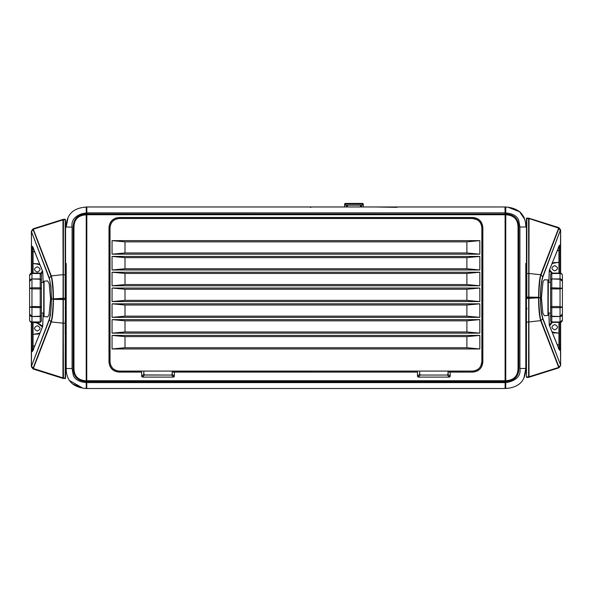 <?xml version="1.0" encoding="UTF-8"?>
<svg xmlns="http://www.w3.org/2000/svg" width="592" height="592" viewBox="0 0 592 592"><rect width="100%" height="100%" fill="white"/><g stroke="black" fill="none" stroke-linecap="round" stroke-linejoin="round"><path stroke-width="0.89" d="M542.857 318.429L541.695 313.538C541.014 309.12 540.659 303.851 540.644 297.739C540.718 288.097 541.458 281.193 542.864 277.026L560.358 230.258L542.709 276.701C541.177 282.169 540.437 289.185 540.489 297.739C540.496 303.807 540.851 309.157 541.539 313.782L542.709 318.777L560.476 364.864L542.857 318.429L541.029 320.575L558.907 366.973L560.631 365.36L560.631 322.3M548.251 285.462L548.251 280.379M548.251 315.092L548.251 310.008C548.118 316.89 548.569 314.604 547.933 315.447L547.933 280.023L544.411 279.72L543.005 281.74L541.414 297.739L542.842 313.168L544.411 315.751L547.933 315.447M550.612 288.763L550.612 321.197L551.788 322.366L550.612 321.197L550.612 274.274L550.612 288.282L551.788 287.816L551.788 279.232L550.612 280.112L551.788 278.973L551.788 287.808L562.4 288.2L562.4 281.407L560.039 278.973C561.416 279.032 562.208 279.846 562.4 281.407L562.4 275.517C562.208 274.237 561.423 273.578 560.039 273.519L560.039 273.104C561.423 273.171 562.208 273.978 562.4 275.517M562.4 281.844L562.4 283.59M562.4 314.063C562.208 315.61 561.423 316.424 560.039 316.498L560.039 306.56L562.4 307.27L560.039 307.662L560.039 316.239L562.4 314.063L562.4 288.2L560.039 288.918L560.039 273.104L551.788 273.097L550.612 274.274L551.788 273.097L551.788 273.519L560.039 273.519M526.451 320.383L526.451 335.56M526.451 278.81L526.451 282.998L525.859 282.998L525.859 312.472L526.451 312.472L526.451 316.661M526.451 282.998L526.451 312.472M525.8 302.453L525.8 304.355L525.859 302.453M525.8 291.797L525.859 293.018M554.741 270.921C551.093 269.153 551.093 267.384 554.741 265.616C558.389 267.384 558.389 269.153 554.741 270.921M554.741 329.855C551.093 328.086 551.093 326.318 554.741 324.549C558.389 326.318 558.389 328.086 554.741 329.855M548.251 313.057L550.612 313.057M548.251 282.414L550.612 282.414M559.1 367.647L560.52 365.708L558.796 367.861L558.907 366.973L558.693 367.44L529.019 376.756L529.056 377.222L558.796 367.861L560.631 365.353M538.165 374.359L529.048 377.222L538.165 374.359M560.52 229.763L559.47 228.334L560.631 230.11L560.631 273.171L560.52 229.763L559.1 227.824L560.52 229.763L559.1 227.824L560.52 229.763L560.358 230.258L558.619 228.297L558.796 227.609L529.048 218.248L528.937 297.103L537.654 297.258L538.002 297.857L528.338 298.375M562.4 314.337L562.4 320.013C562.111 321.53 561.32 322.322 560.039 322.374L562.4 319.954C562.208 321.493 561.423 322.3 560.039 322.366L560.039 321.952L551.788 321.952L551.788 322.366L550.612 321.234M528.671 298.368L528.582 376.83L528.545 377.326L526.806 377.474L529.056 377.222M562.4 284.752L562.4 291.937L562.4 284.752M562.4 303.548L562.4 310.719L562.4 303.548M526.451 263.832L526.451 275.088M528.589 218.152L526.451 218.411L526.451 260.11M526.451 376.616L526.451 297.991L526.451 377.06L528.545 377.326M526.451 297.991L526.806 220.831M526.799 225.093L526.451 218.855M526.451 259.992L526.451 263.521M526.451 335.457L526.451 370.385M526.806 289.044L526.806 218.026M526.806 309.172L526.806 307.884M526.451 259.903L526.806 275.45M526.806 278.107L526.806 262.027M526.806 298.22L526.806 288.519M526.799 298.375L528.745 298.013L528.723 297.103L526.806 297.066L537.714 297.613L526.806 298.05L526.806 297.421L538.002 297.613M558.419 348.54L559.285 348.407L559.27 345.358L559.055 348.229L558.515 348.673M551.433 273.149L549.295 270.433M552.358 262.855L558.952 262.315L558.952 273.097M558.952 322.374L558.952 333.155L552.358 332.615M549.295 325.038L551.433 322.322M559.233 349.665L559.329 349.99C560.002 350.908 560.38 349.361 560.461 345.358L560.298 345.358C560.239 349.228 559.891 350.664 559.233 349.665L559.233 349.665M548.836 313.057L549.265 325.001M554.837 262.315L554.911 262.929L552.047 263.625M549.576 269.73L552.403 273.097M558.515 246.797L559.055 247.241L559.27 250.113L559.285 247.064L558.419 246.931M552.403 322.374L549.576 325.741M554.741 332.556L552.04 331.838L554.904 332.541L554.837 333.155M557.153 344.485L558.952 345.284L558.952 333.155L554.904 332.541M554.911 262.929L558.952 262.315L558.952 250.187L557.153 250.986M559.27 322.374L559.27 345.358L560.298 345.358L560.298 322.359M549.265 270.47L548.836 282.414M559.329 245.48L559.233 245.806C559.884 244.799 560.239 246.235 560.298 250.113L560.461 250.113C560.35 245.983 559.98 244.444 559.329 245.48L549.354 270.144M560.298 273.112L560.298 250.113L559.27 250.113L559.27 273.097M552.432 322.374L549.702 325.363M559.307 245.65L549.324 270.359L548.843 282.414M560.461 345.358L560.58 365.16M560.58 230.31L560.461 250.113M527.546 218.063L558.989 228.231L541.029 274.895L542.864 277.026M526.806 376.986L529.019 376.756L528.893 321.981L541.029 320.575C540.037 319.525 538.639 304.17 538.89 297.739C538.69 291.086 539.934 276.457 541.029 274.895L540.688 274.71C539.349 279.35 538.646 287.024 538.579 297.739C538.594 308.121 539.297 315.795 540.688 320.76L558.619 367.173M558.619 228.297L540.688 274.71L528.715 273.46L528.671 297.103M560.52 365.708L559.729 366.781L560.52 365.708M526.813 322.166L528.893 321.981L528.937 298.368M550.612 314.826L550.612 302.786M526.806 218.485L528.582 218.64L528.715 273.46L526.451 273.674M528.486 297.095L527.738 297.088M528.723 298.368L526.799 298.405M551.788 316.498L550.612 315.358L551.788 316.498L551.788 315.24L551.788 316.239L560.039 316.498M560.039 307.662L551.788 307.662L551.788 315.24L551.788 307.662L550.612 307.189L551.788 306.56L551.788 288.918L550.612 288.282L550.612 315.358L551.788 316.535L560.039 316.535L560.039 321.952M550.612 274.274L551.788 273.104L560.039 273.104C561.32 273.149 562.104 273.941 562.4 275.465L562.4 278.114M551.788 307.662L551.788 306.56L560.039 306.56L560.039 288.918L551.788 288.918L551.788 279.483M551.788 278.973L560.039 279.232L560.039 287.808M526.806 376.956L526.806 377.444M562.4 311.88L562.4 313.627L562.4 311.88M51.356 298.916C51.341 305.035 50.986 310.297 50.305 314.715L49.136 319.621L31.524 366.048L49.291 319.946L50.461 314.959L51.511 298.916L50.905 286.306L49.291 277.87L31.524 231.783L49.143 278.218C50.549 282.391 51.282 289.288 51.356 298.916L53.11 298.916C53.31 305.561 52.066 320.198 50.971 321.759L49.136 319.621M43.749 281.555L43.749 315.677M65.549 317.837L65.549 312.472L66.141 312.472L66.141 282.998L65.549 282.998L65.549 279.986M65.549 334.968L65.549 261.087M66.2 321.678L66.141 293.018M65.194 262.271L65.187 261.494M47.589 316.935L48.981 314.944L50.586 298.916L49.151 283.472L47.589 280.897L44.067 281.207L44.067 316.624L47.589 316.935M37.259 331.039C33.611 329.27 33.611 327.502 37.259 325.733C40.907 327.502 40.907 329.27 37.259 331.039M37.259 272.098C33.611 270.329 33.611 268.561 37.259 266.792C40.907 268.561 40.907 270.329 37.259 272.098M43.749 282.414L41.388 282.414L41.388 283.783M41.388 283.968L41.388 290.213M41.388 303.222L41.388 311.503M41.388 311.688L41.388 313.057L43.749 313.057M49.143 278.218L51.312 275.894L63.107 274.673L62.952 219.425L33.204 228.793L33.381 229.481L31.642 231.435L31.48 230.939L31.369 273.171M31.48 366.885L32.53 368.313L31.369 366.537L31.369 322.3L31.48 366.885L32.9 368.823L31.48 366.885L32.9 368.823L31.48 366.885L31.642 366.389L33.381 368.35L33.204 369.038L62.952 378.406L63.063 299.545L54.346 299.389L53.998 298.79L63.662 298.272M41.388 282.414L41.388 274.274L40.212 273.104L31.961 273.097L29.6 275.517C29.792 273.978 30.577 273.171 31.961 273.104L40.204 273.104L41.388 274.274L41.388 321.197L40.212 322.366L31.961 322.366C30.577 322.3 29.792 321.493 29.6 319.954C29.792 321.234 30.577 321.893 31.961 321.952L31.961 322.366L40.212 322.374L41.388 321.197L40.212 322.374L40.212 321.952L31.961 321.952L31.961 322.366C30.688 322.344 29.903 321.552 29.6 320.006L29.6 317.356M29.6 281.407C29.792 279.861 30.577 279.054 31.961 278.973L29.6 281.407L29.6 288.208L31.961 287.816L31.961 288.918L29.6 288.208L29.6 319.954M29.6 281.836L29.6 275.458C29.911 273.911 30.695 273.127 31.961 273.097L31.961 273.519L40.212 273.519L40.212 278.936L31.961 278.936C30.481 279.121 29.689 279.942 29.6 281.385M63.329 298.279L63.418 219.824L63.455 219.329L65.194 219.173L62.944 219.425M29.6 284.745L29.6 291.923L29.6 284.745M65.549 276.264L65.549 265.016M65.549 335.701L65.549 321.56M63.411 378.503L65.549 378.244L65.549 336.537M65.194 219.691L65.194 298.272L53.998 298.79L63.277 298.279L65.549 298.657L65.194 375.816M65.549 220.032L65.194 378.628M65.201 371.554L65.549 377.792M65.549 336.663L65.549 333.133M65.549 261.198L65.549 226.27M65.194 307.603L65.194 308.129M65.194 299.256L65.194 290.524M65.549 336.752L65.194 321.204M65.194 320.59L65.194 334.621M65.194 289.769L65.194 298.405M65.549 298.657L65.194 298.272M63.277 299.545L65.194 299.552M65.201 298.279L63.277 298.279M33.581 248.107L32.715 248.24L32.73 251.297L32.945 248.425L33.485 247.974M39.642 333.792L33.048 334.339L33.048 322.433L37.163 322.433L42.705 326.214M33.048 273.097L33.048 263.492L39.642 264.032M42.705 271.61L41.27 273.756M32.767 246.99L32.671 246.657C31.998 245.739 31.62 247.286 31.539 251.289L31.702 251.297C31.761 247.419 32.109 245.983 32.767 246.99L32.767 246.99M43.164 282.414L42.735 271.647M37.163 334.339L37.089 333.718L39.953 333.022M42.424 326.925L37.096 323.047L37.163 322.433M33.048 322.374L37.096 323.047M33.485 349.857L32.945 349.406L32.73 346.535L32.715 349.583L33.581 349.724M42.306 271.262L40.937 273.349L42.424 270.907M37.259 264.091L39.96 264.816L37.096 264.106L37.163 263.492M34.847 252.162L33.048 251.363L33.048 263.492L37.096 264.106M37.089 333.718L33.048 334.339L33.048 346.461L34.847 345.661M32.73 273.097L32.73 251.297L31.702 251.297L31.702 273.112M42.735 326.185L43.164 313.057M32.671 351.167L32.767 350.841C32.116 351.848 31.761 350.412 31.702 346.535L31.539 346.535C31.65 350.664 32.02 352.21 32.671 351.167L42.646 326.51M38.088 323.084L37.259 323.032M31.702 322.359L31.702 346.535L32.73 346.535L32.73 322.374M32.693 350.997L42.676 326.288L43.157 313.057M31.539 251.289L31.369 231.294L32.9 229.008L50.971 276.072C51.963 277.123 53.361 292.485 53.11 298.916L53.421 298.916C53.406 288.526 52.703 280.852 51.312 275.894L33.381 229.481M31.42 366.337L31.539 346.535M44.067 281.207L43.749 311.185L43.749 286.639M63.803 378.532L63.418 378.007L33.011 368.424L50.971 321.759L51.312 321.937C52.651 317.305 53.354 309.631 53.421 298.916L53.998 298.916M31.42 231.494L33.307 229.208L62.981 219.891L65.194 219.662M33.381 368.35L51.312 321.937L63.285 323.195L63.329 299.552M32.9 229L31.369 231.287M65.549 274.858L63.107 274.673L63.063 298.287M41.388 320.117L41.388 319.317M41.388 321.197L41.388 314.826M41.388 302.786L41.388 298.079M41.388 297.391L41.388 292.685M65.194 378.162L63.418 378.007L63.285 323.195L65.194 323.343M63.514 299.552L64.262 299.567M62.952 298.287L62.885 299.189L54.286 299.041L63.255 298.634L62.952 299.545L53.998 299.041M40.212 318.156L40.212 316.535L41.388 315.366L40.212 316.498L41.388 315.358L41.388 307.189L40.212 307.662L40.212 306.56L41.388 307.189L41.388 288.282L40.212 288.918L40.212 287.816L41.388 288.282L41.388 280.112L40.212 278.973L41.388 280.112M40.212 316.498L40.212 307.662L40.212 316.239L31.961 316.498C30.584 316.439 29.792 315.625 29.6 314.063L31.961 316.498M31.961 278.973L40.212 279.232L40.212 287.808L40.212 278.973M31.961 279.232L31.961 287.816L31.961 279.232M41.388 274.237L40.212 273.519M40.212 307.662L29.6 307.27L31.961 306.56L31.961 316.239M63.455 219.329L65.194 219.173M525.8 303.674L525.8 297.325M525.8 273.859L525.8 293.018M525.8 263.551L525.8 274.466M525.8 278.854L525.8 281M525.8 284.537L525.8 289.288M525.8 298.146L525.8 321.611M525.8 321.005L525.8 331.92M525.8 314.47L525.8 316.616M525.8 306.182L525.8 310.933M525.8 332.038L525.8 368.461C525.533 380.227 519.621 386.82 508.054 388.234L505.76 388.5L505.76 381.5C514.204 381.026 518.562 376.682 518.829 368.461L518.829 227.01C518.562 218.788 514.204 214.445 505.76 213.971L505.76 214.075C514.152 214.541 518.474 218.855 518.725 227.01L518.829 227.01M523.927 378.103L525.8 368.461L525.8 263.433M518.037 227.002L518.037 368.461C517.822 376.194 513.73 380.271 505.76 380.7L505.76 214.77C513.73 215.199 517.822 219.277 518.037 227.002L518.141 227.01C517.911 219.21 513.782 215.096 505.76 214.667L505.76 206.985L508.054 207.237L505.76 206.971L505.76 207.563M505.76 212.891L508.054 213.201C513.471 214.075 517.008 216.346 518.651 220.017L519.909 227.002L525.8 227.01C525.822 223.828 525.311 220.89 524.283 218.189C524.26 217.234 520.642 211.921 518.799 211.174C515.691 209.065 512.11 207.762 508.054 207.252L507.936 207.215M518.829 368.461L518.725 368.461C518.784 368.394 520.235 380.434 505.76 381.396L505.76 381.5M86.24 385.91L86.713 385.91L86.706 381.662L505.168 382.018L505.76 382.01L505.76 380.804C513.782 380.375 517.911 376.26 518.141 368.461L518.037 368.461M86.691 381.433L505.76 381.433L86.24 381.433L86.691 381.433L86.824 212.861L505.028 212.868L505.02 206.971L505.154 209.561L505.76 209.561M86.698 209.501L86.75 206.971L86.691 209.561L86.24 209.561M68.073 217.434L66.2 227.076C66.437 215.784 71.884 209.272 82.54 207.533C71.876 209.272 66.43 215.791 66.2 227.091L66.2 227.076C66.437 215.784 71.884 209.272 82.54 207.533L86.24 207.03L86.24 214.038C77.796 214.504 73.438 218.855 73.171 227.069L73.171 368.527C73.438 376.749 77.796 381.093 86.24 381.566L86.24 387.975M73.171 227.069L73.275 227.069C73.526 218.922 77.848 214.607 86.24 214.141L86.24 214.733C78.218 215.162 74.089 219.269 73.859 227.069L73.963 227.069C74.178 219.336 78.27 215.259 86.24 214.837L86.24 380.767C78.27 380.338 74.178 376.26 73.963 368.527L73.963 227.069M73.963 368.527L73.859 368.527C74.089 376.327 78.218 380.441 86.24 380.871L86.24 381.463C77.848 380.989 73.526 376.682 73.275 368.527L73.171 368.527M86.24 381.433L86.713 382.018M505.76 382.58L508.054 382.269C517.045 379.946 520.99 375.343 519.909 368.461L525.8 368.461M507.462 388.315L506.715 388.404L507.462 388.315M524.638 219.166L519.561 211.751L508.054 207.237L505.76 206.971M505.154 381.433L505.154 213.941L505.76 213.941M505.154 213.941L505.028 207.119M505.76 385.91L505.168 385.91L505.117 388.5L86.765 388.5L86.75 381.766M505.168 382.018L505.168 385.91M84.064 388.315L86.24 388.567L82.54 388.063L72.601 383.912M67.229 375.957L66.926 374.899M66.689 373.848L66.334 371.413M66.2 332.127L66.2 368.527C66.348 374.166 66.889 374.625 67.74 377.393C68.702 379.901 70.522 382.225 73.201 384.363C75.865 386.191 78.98 387.42 82.54 388.056L86.24 388.552M86.24 212.957L82.54 213.549C74.599 216.095 71.114 220.601 72.091 227.076L72.091 368.527L73.349 375.52C74.799 378.843 77.863 381.026 82.54 382.055L86.24 382.647M85.418 207.111L83.576 207.355M83.753 207.326L84.323 207.244M69.382 380.471L82.732 388.1M82.54 388.071L86.24 388.567M86.24 213.941L86.691 213.941L86.691 209.561M86.743 214.045L505.102 214.045L505.102 214.63L86.743 214.63L86.691 213.941M519.909 227.002L519.909 368.461M518.141 227.01L518.141 368.461M505.102 214.045L86.787 213.941M505.102 381.403L505.102 214.63M505.028 212.868L505.065 213.941M86.713 386.11L86.765 388.5L505.117 388.5L505.131 381.766M66.2 304.421L66.2 298.213M66.2 331.979L66.2 321.071M66.2 316.676L66.2 314.537M66.2 311L66.2 306.249M66.2 293.018L66.2 273.918M66.2 274.525L66.2 263.618M66.2 281.067L66.2 278.921M66.2 297.391L66.2 291.183M66.2 289.347L66.2 284.604M66.2 263.47L66.2 368.527L72.091 368.527M73.859 368.527L73.859 227.069M86.824 212.861L86.824 207.119M86.743 214.63L86.743 381.403M518.725 368.461L518.725 227.01M108.987 361.978L108.987 227.602C109.587 221.452 112.961 218.078 119.11 217.479L472.734 217.479C478.884 218.078 482.258 221.452 482.857 227.602L482.857 361.978C482.221 368.083 478.847 371.458 472.742 372.102L450.209 372.102L450.209 376.357L449.461 377.104L418.218 377.104L417.471 376.357L417.471 372.102L174.381 372.102L174.381 376.357L173.626 377.104L142.391 377.104L141.636 376.357L141.636 372.102L119.11 372.102C112.961 371.502 109.587 368.128 108.987 361.978L109.091 361.978C109.727 368.024 113.065 371.362 119.11 371.998L119.11 372.102M505.065 214.733L86.787 214.733M86.787 380.737L505.065 380.737M505.02 206.971L86.832 206.971M505.117 382.61L86.765 382.61M73.275 227.069L73.275 368.527M482.857 227.602L482.754 227.602C482.125 221.556 478.78 218.211 472.734 217.582L119.11 217.582C113.065 218.211 109.727 221.556 109.091 227.602L109.091 361.978M141.636 372.102L119.11 371.998M143.797 372.065L143.797 374.24L141.636 376.357M173.626 377.104L171.532 375.047L144.485 375.047L142.391 377.104M143.863 371.998L143.863 374.24L144.574 374.943L171.517 375.047L172.22 374.336L172.22 372.065L174.381 372.102M417.471 372.102L172.22 372.065M419.624 372.065L419.624 374.24L417.471 376.357M447.278 374.943L447.981 374.24L447.36 375.047L420.335 375.047L447.345 375.047M418.218 377.104L420.313 375.047L419.624 374.24M448.048 374.336L448.048 372.065L450.209 372.102M472.742 372.102L448.048 372.065M472.734 371.998C478.824 371.406 482.162 368.061 482.754 361.978L482.857 361.978M482.754 227.602L482.754 361.978M86.743 380.841L505.102 380.841M311.007 207.333L310.763 206.971L310.415 207.385M397.025 207.385L396.677 206.971L374.433 206.971L396.44 207.333M171.443 374.943L172.22 374.336M172.154 371.998L172.154 374.24M420.401 374.943L419.691 374.24L419.691 371.998M447.981 371.998L447.981 374.24M481.222 224.531L480.637 223.295L481.222 224.531M141.384 371.088L472.431 371.088C478.158 370.525 481.303 367.388 481.858 361.66L480.785 366.026L481.858 361.66L481.858 227.935C481.303 222.207 478.158 219.062 472.431 218.507L476.804 219.58L472.431 218.507L222.185 218.507M481.858 361.66L481.858 266.851M475.835 370.451L477.071 369.867L475.835 370.451M450.423 371.088L119.458 371.088C113.731 370.525 110.586 367.388 110.031 361.66C110.586 367.388 113.731 370.525 119.458 371.088C113.731 370.525 110.586 367.388 110.031 361.66L110.031 227.935C110.586 222.207 113.731 219.062 119.458 218.507C113.731 219.062 110.586 222.207 110.031 227.935C110.586 222.207 113.731 219.062 119.458 218.507L472.431 218.507M143.797 374.336L144.485 375.047M360.447 205.202L360.447 206.971M347.467 206.971L347.467 205.202M395.833 206.971L396.877 207.03M362.689 203.441L363.214 203.996L363.37 206.971M345.225 205.202L345.291 203.433L344.699 203.996A0.592 0.592 0 0 1 345.291 203.433L344.699 203.996A0.592 0.592 0 0 1 345.291 203.433L362.622 203.433L363.214 203.996L362.622 203.996L362.689 205.202L344.64 205.202L344.544 206.971M363.214 203.996A0.592 0.592 0 0 0 362.622 203.433L362.622 203.996L344.699 203.996L344.64 205.202M360.476 205.202L360.476 206.971M363.273 205.202L362.689 205.202M347.437 205.202L347.437 206.971M112.058 254.183L479.831 254.183L479.831 240.641L112.058 240.641L112.058 254.183L125.001 252.969L466.888 252.969L466.888 241.847L479.831 240.641M112.058 269.974L479.831 269.974L479.831 256.432L112.058 256.432L112.058 269.974L125.001 268.768L466.888 268.768L466.888 257.646L479.831 256.432M112.058 285.773L479.831 285.773L479.831 272.231L112.058 272.231L112.058 285.773L125.001 284.56L466.888 284.56L466.888 273.437L479.831 272.231M112.058 301.565L479.831 301.565L479.831 288.023L112.058 288.023L112.058 301.565L125.001 300.359L466.888 300.359L466.888 289.236L479.831 288.023M112.058 317.364L479.831 317.364L479.831 303.822L112.058 303.822L112.058 317.364L125.001 316.158L466.888 316.158L466.888 305.028L479.831 303.822M112.058 333.155L479.831 333.155L479.831 319.613L112.058 319.613L112.058 333.155L125.001 331.949L466.888 331.949L466.888 320.827L479.831 319.613M112.058 348.954L479.831 348.954L479.831 335.412L112.058 335.412L112.058 348.954L125.001 347.748L466.888 347.748L466.888 336.619L479.831 335.412M361.453 206.971L361.453 205.202M346.461 205.202L346.461 206.971M361.423 205.202L361.423 206.971M346.49 206.971L346.49 205.202M479.831 254.183L466.888 252.969M112.058 240.641L125.001 241.847L125.001 252.969M466.888 241.847L125.001 241.847M479.831 269.974L466.888 268.768M112.058 256.432L125.001 257.646L125.001 268.768M466.888 257.646L125.001 257.646M479.831 285.773L466.888 284.56M112.058 272.231L125.001 273.437L125.001 284.56M466.888 273.437L125.001 273.437M479.831 301.565L466.888 300.359M112.058 288.023L125.001 289.236L125.001 300.359M466.888 289.236L125.001 289.236M479.831 317.364L466.888 316.158M112.058 303.822L125.001 305.028L125.001 316.158M466.888 305.028L125.001 305.028M479.831 333.155L466.888 331.949M112.058 319.613L125.001 320.827L125.001 331.949M466.888 320.827L125.001 320.827M479.831 348.954L466.888 347.748M112.058 335.412L125.001 336.619L125.001 347.748M466.888 336.619L125.001 336.619M549.354 325.326L559.329 349.99M538.002 297.739L540.644 297.739M551.788 315.24L551.788 315.987M551.788 321.952L551.788 316.535M550.612 280.105L551.788 278.936L551.788 273.519M528.723 297.103L529.048 298.361M560.039 322.366L551.788 322.366L560.039 322.374M42.646 271.321L32.671 246.657M31.961 321.952L31.961 316.535L40.212 316.535L40.212 321.952M40.212 288.918L40.212 306.56L31.961 306.56L31.961 288.918L40.212 288.918M31.961 287.816L40.212 287.816L40.212 279.483M31.961 279.483L31.961 273.519M72.091 227.076L66.2 227.076M174.381 376.357L172.22 374.24M447.36 375.047L449.461 377.104M450.209 376.357L448.048 374.24M562.4 307.27L562.4 314.478M562.4 281.407L562.4 288.755M526.451 261.679L526.451 260.954M559.359 349.902L549.324 325.112L548.843 313.057M560.631 273.171L560.631 230.11M547.933 280.023C548.68 277.611 548.044 298.679 548.251 310.008M550.612 280.112L550.612 288.282M562.4 288.2L562.4 307.818M562.4 281.385C562.156 279.824 561.371 279.01 560.039 278.936L551.788 278.936M560.039 316.535C561.349 316.491 562.134 315.677 562.4 314.086M29.6 288.208L29.6 280.993M32.708 246.879L42.676 271.543L43.157 282.414M31.369 322.3L31.369 366.537M44.067 316.624C43.697 316.824 43.586 315.011 43.749 311.185M41.388 280.105L40.212 278.936M29.6 314.063L29.6 306.715M29.6 307.27L29.6 287.653M29.6 314.086C29.77 315.566 30.555 316.38 31.961 316.535"/></g></svg>
